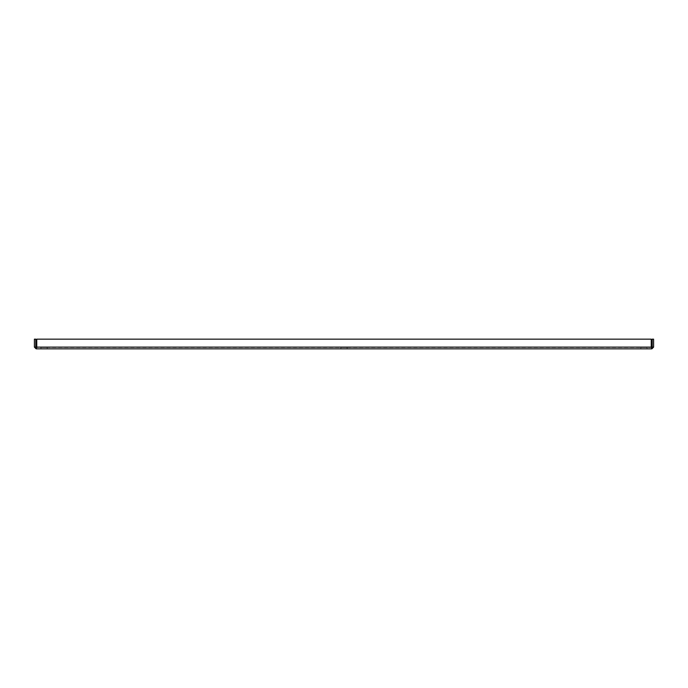 <?xml version="1.0" encoding="UTF-8"?>
<svg xmlns="http://www.w3.org/2000/svg" width="688" height="688" viewBox="0 0 688 688"><rect width="100%" height="100%" fill="white"/><g stroke="black" fill="none" stroke-linecap="round" stroke-linejoin="round"><path stroke-width="0.52" stroke-dasharray="3.44 2.58" d="M647.038 348.842L640.812 348.842L647.038 348.842L640.812 348.842L647.038 348.842L640.812 348.842L647.038 348.842L640.812 348.842L647.038 348.842L647.038 347.457L640.812 347.457L647.038 347.457L647.038 348.842L647.038 347.457L640.812 347.457L647.038 347.457L640.812 347.457L647.038 347.457L647.038 348.842M47.188 348.842L40.962 348.842L47.188 348.842L40.962 348.842L47.188 348.842L40.962 348.842L47.188 348.842L40.962 348.842L47.188 348.842L47.188 347.457L40.962 347.457L47.188 347.457L47.188 348.842L47.188 347.457L40.962 347.457L47.188 347.457L40.962 347.457L47.188 347.457L47.188 348.842M347.113 348.842L340.887 348.842L347.113 348.842L340.887 348.842L347.113 348.842L347.113 347.457L340.887 347.457L347.113 347.457L347.113 348.842M647.038 347.457L640.812 347.457L647.038 347.457M347.113 347.457L340.887 347.457L347.113 347.457M47.188 347.457L40.962 347.457L47.188 347.457M653.6 339.158L653.6 347.113L651.871 348.842L651.244 347.113L651.244 339.167L36.756 339.167L36.756 347.113L36.129 348.842L651.871 348.842L651.871 347.457L651.244 347.113L651.244 339.167L36.756 339.167L651.244 339.167L651.244 347.113L36.756 347.113L36.756 339.167L36.756 347.113L651.244 347.113L36.756 347.113L36.129 347.457L36.129 348.842L34.4 347.113L34.4 339.167L35.785 339.167L35.785 347.113L34.4 347.113M651.871 347.457L36.129 347.457L651.871 347.457L652.215 339.167L653.6 339.167M652.215 347.113L653.6 347.113M640.812 347.457L640.812 348.842L640.812 347.457M40.962 347.457L40.962 348.842L40.962 347.457M340.887 347.457L340.887 348.842L340.887 347.457"/><path stroke-width="1.03" d="M653.6 339.167L652.215 339.167L652.215 347.113L651.244 347.113L651.871 347.457L651.871 348.842L36.129 348.842L36.756 347.113L36.129 347.457L36.756 347.113L36.756 339.167L651.244 339.167L651.244 347.113L651.871 348.842L653.6 347.113L653.6 339.158M652.215 347.113L653.6 347.113M35.785 347.113L36.129 348.842L34.4 347.113L34.4 339.167L35.785 339.167L35.785 347.113L34.4 347.113M36.756 347.113L651.244 347.113"/></g></svg>
